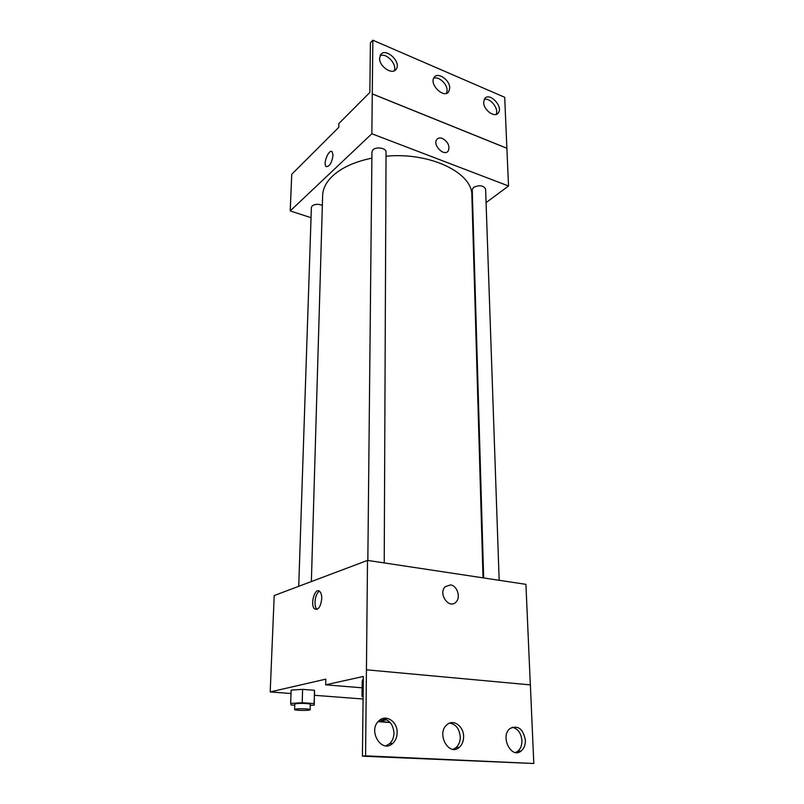 <?xml version="1.0" encoding="UTF-8"?>
<svg xmlns="http://www.w3.org/2000/svg" width="804" height="804" viewBox="0 0 804 804"><rect width="100%" height="100%" fill="white"/><g stroke="black" fill="none" stroke-linecap="round" stroke-linejoin="round"><path stroke-width="1.21" d="M390.041 722.354C384.563 722.052 381.689 721.58 381.418 720.937L386.704 719.751M378.121 721.65L390.201 722.535M386.131 719.479L379.176 720.585M530.318 684.887L525.927 584.337L367.518 560.398L365.579 755.83L362.433 756.182L363.328 676.465L325.68 684.827L325.811 679.149L270.194 691.932L291.008 693.52M314.535 695.309L363.076 699.008M310.264 705.349L314.274 705.108L314.414 690.284L302.606 689.36L291.128 690.123L290.666 703.43L291.148 704.967L294.746 705.219M321.741 598.568C320.726 606.829 318.374 610.286 314.676 608.94C309.691 605.03 314.977 586.679 319.731 591.412C321.097 592.759 321.771 595.141 321.741 598.568M367.518 560.398L274.204 595.553L270.194 691.932M450.471 584.93C457.255 585.533 461.084 597.573 455.908 602.136C448.994 609.583 437.848 593.473 445.245 586.699L450.471 584.93L445.245 586.699C437.838 593.473 448.984 609.583 455.908 602.136C461.084 597.573 457.255 585.533 450.471 584.93M362.433 756.182L533.806 763.498L530.369 684.887L366.453 669.802M319.6 591.292C315.228 592.739 313.248 606.387 317.007 609.221L317.158 609.342M325.68 684.827L362.112 687.812M365.579 755.83L533.806 763.498M397.146 732.605C397.538 721.52 385.789 713.831 378.925 720.816C367.408 730.635 381.83 754.072 392.774 743.348C395.608 740.665 397.065 737.077 397.146 732.605M525.384 740.193C523.153 728.836 518.057 724.937 510.088 728.474C499.716 736.072 511.274 759.529 521.193 750.966C524.067 748.514 525.474 744.926 525.384 740.193M463.606 736.534C463.717 726.193 453.305 718.746 446.964 724.736C436.009 733.348 448.833 756.896 459.285 747.338C462.159 744.765 463.606 741.167 463.606 736.534M363.127 694.535L362.373 694.576L362.534 679.862L363.287 679.812L362.534 679.862L362.182 681.852L362.011 696.395L363.106 696.475M385.92 745.851L389.578 743.75C392.412 741.077 393.87 737.509 393.96 733.047C393.246 724.474 389.407 719.67 382.453 718.655M515.565 752.504L517.726 751.308C520.6 748.866 522.007 745.288 521.927 740.574C521.103 733.037 517.856 728.595 512.188 727.248M453.104 749.308L455.938 747.71C458.813 745.147 460.26 741.559 460.26 736.956C459.496 728.926 455.979 724.303 449.717 723.097M311.369 581.553L322.635 195.523C322.856 188.638 326.183 182.116 332.625 175.955C341.68 167.614 354.775 161.674 371.89 158.157M386.031 156.207C430.311 151.956 472.822 172.92 471.868 195.523L483.023 577.855M322.344 205.402C318.454 203.804 315.078 203.965 312.203 205.874L311.389 207.452L298.726 586.317M483.656 577.945L472.239 189.664L473.566 187.372C479.385 184.799 483.405 185.362 485.606 189.03L499.163 580.287M367.84 560.448L371.95 151.916L373.016 149.785C376.342 146.348 386.422 148.137 386.051 152.077L384.222 562.921M486.078 202.608L508.53 185.995L371.86 133.755L290.214 210.919L311.047 217.713M472.37 212.748L472.913 212.346M442.411 138.449C448.059 141.846 450.019 145.986 448.28 150.881C444.491 157.041 432.381 145.293 436.723 139.635C438.009 137.946 439.909 137.554 442.411 138.449C439.909 137.554 438.009 137.946 436.723 139.635C432.381 145.303 444.491 157.041 448.27 150.881C450.019 145.986 448.059 141.846 442.411 138.449M290.214 210.919L291.741 174.277L338.786 127.333L338.876 123.545L369.85 92.47L370.403 42.813L372.855 40.2L504.701 97.294L506.882 148.288L372.262 93.917L371.86 133.755M506.882 148.288L508.53 185.995M333.057 155.333C331.74 163.192 329.409 166.9 326.052 166.438C322.736 163.584 329.137 148.318 332.193 151.866L333.057 155.333M372.855 40.2L372.262 93.917M332.193 151.866C329.137 148.318 322.736 163.584 326.052 166.438L326.575 166.78M449.717 88.018C449.949 79.877 437.476 71.455 434.049 77.526C428.904 84.52 444.361 99.173 448.803 91.576L449.717 88.018M483.676 102.44C483.596 110.269 495.053 118.329 498.359 112.851C503.535 106.389 489.123 91.576 484.611 98.771L483.676 102.44M379.619 58.24C379.126 66.802 392.854 75.586 396.312 69.013C401.578 61.546 384.945 46.793 380.453 55.024L379.619 58.24M506.922 148.248L372.302 93.877M446.562 93.284L447.114 90.39C447.265 83.887 438.672 76.068 433.678 78.209M496.058 114.439C499.264 108.882 490.149 97.304 484.229 99.455M394.161 70.842C397.477 64.431 386.362 52.451 380.091 55.747M314.274 705.108L314.052 703.58L302.193 702.726L290.666 703.43M294.606 709.52L294.787 704.193L295.701 703.791C299.038 703.018 310.726 703.47 310.294 704.344L310.143 709.661C310.465 710.756 294.224 710.615 294.606 709.52L295.53 709.128C298.867 708.384 310.575 708.816 310.143 709.661M314.635 691.963L314.052 703.58M314.414 690.284L302.606 689.36L302.193 702.726M302.606 689.36L291.128 690.123M362.373 694.576L362.011 696.395M362.534 679.862L362.182 681.852M314.676 608.94L317.007 609.221M455.938 747.71L459.285 747.338M517.726 751.308L521.193 750.966M389.578 743.75L392.774 743.348M394.814 70.501L396.312 69.013M496.751 114.188L498.359 112.851M447.225 93.003L448.803 91.576"/></g></svg>
